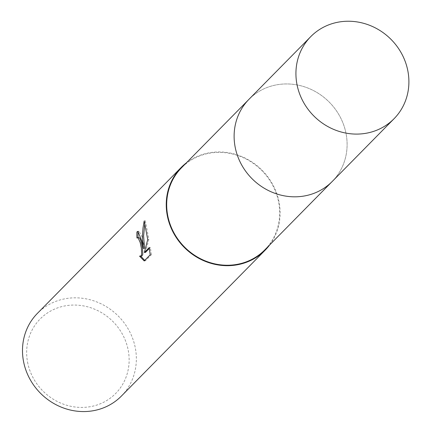 <?xml version="1.0" encoding="UTF-8"?>
<svg xmlns="http://www.w3.org/2000/svg" width="432" height="432" viewBox="0 0 432 432"><rect width="100%" height="100%" fill="white"/><g stroke="black" fill="none" stroke-linecap="round" stroke-linejoin="round"><path stroke-width="0.32" stroke-dasharray="2.16 1.62" d="M235.105 146.804A58.477 54.367 44.6 0 0 275.141 193.385A58.477 54.367 44.6 0 0 332.262 181.424A58.477 54.367 44.6 0 0 346.118 133.958A58.477 54.367 44.6 0 0 306.083 87.377A58.477 54.367 44.6 0 0 248.962 99.338A58.477 54.367 44.6 0 0 235.105 146.804A58.482 54.373 44.6 0 0 301.109 196.447A58.482 54.373 44.6 0 0 346.129 133.952A58.482 54.373 44.6 0 0 280.12 84.31A58.482 54.373 44.6 0 0 235.105 146.799M264.827 249.858A58.477 54.367 44.6 0 0 278.683 202.392A58.477 54.367 44.6 0 0 238.648 155.812A58.477 54.367 44.6 0 0 181.521 167.773M121.403 396.063A58.936 54.794 44.6 0 0 135.367 348.224A58.936 54.794 44.6 0 0 95.018 301.277A58.936 54.794 44.6 0 0 37.444 313.33M269.622 244.993A58.936 54.794 44.6 0 0 279.115 202.343A58.936 54.794 44.6 0 0 186.316 162.907M27.551 362.07A53.039 49.318 44.6 0 0 87.415 407.095A53.039 49.318 44.6 0 0 128.25 350.417A53.039 49.318 44.6 0 0 68.386 305.386A53.039 49.318 44.6 0 0 27.551 362.07M138.078 237.6A57.758 53.703 44.6 0 0 138.094 237.865L138.683 237.53M138.094 237.865L136.966 237.994M144.725 260.383L145.363 260.793L151.367 254.696L150.196 254.831M145.363 260.793L144.185 260.928M140.681 256.003L139.541 256.133M141.475 256.16L140.837 256.235M144.547 248.297L141.82 236.25L139.001 231.25L138.413 231.498M145.498 252.38L148.846 239.393L145.357 220.833L144.839 223.403M151.367 254.696L150.368 247.439L149.38 248.443M150.368 247.439L149.229 247.568M148.846 239.393L147.722 239.522M145.357 220.833L144.185 220.968M332.278 181.424A58.487 54.378 44.6 0 0 339.979 116.581A58.487 54.378 44.6 0 0 280.12 84.305A58.487 54.378 44.6 0 0 248.962 99.322L248.2 100.111M332.262 181.424L331.501 182.196M137.851 231.379L139.001 231.25"/><path stroke-width="0.65" d="M248.2 100.111L181.521 167.773A58.477 54.367 44.6 0 0 167.665 215.239A58.477 54.367 44.6 0 0 207.7 261.819A58.477 54.367 44.6 0 0 264.827 249.858L331.501 182.196M141.853 241.045L143.419 248.427L142.571 240.316L142.517 234.77L143.03 227.837L144.185 220.968L147.722 239.522L144.358 252.509L149.229 247.568L150.196 254.831L144.185 260.928L139.541 256.133L140.989 255.96L141.664 254.345L141.383 248.211L140.238 242.687L138.137 237.843L136.966 237.994A58.936 54.794 -135.4 0 1 136.917 231.935L137.851 231.385L141.853 241.045M186.316 162.907A58.936 54.794 44.6 0 0 181.197 167.449L37.444 313.33A58.936 54.794 44.6 0 0 23.479 361.168A58.936 54.794 44.6 0 0 63.828 408.116A58.936 54.794 44.6 0 0 121.403 396.063L265.151 250.182A58.936 54.794 44.6 0 0 269.622 244.993M181.197 167.449A58.936 54.794 44.6 0 0 167.233 215.293A58.936 54.794 44.6 0 0 207.581 262.24A58.936 54.794 44.6 0 0 265.151 250.182M137.56 237.659L139.261 237.713L140.054 238.783L140.972 241.191L142.511 248.081L142.798 254.21L142.128 255.83L140.335 256.295M140.837 256.235L144.725 260.383M138.413 231.498L138.067 231.806A57.758 53.703 44.6 0 0 138.078 237.6M138.067 231.806L136.917 231.935M144.839 223.403L143.613 235.888L144.547 248.297L143.419 248.427M149.38 248.443L145.498 252.38L144.358 252.509M341.923 21.6A58.477 54.367 44.6 0 0 310.77 36.612A58.477 54.367 44.6 0 0 303.053 101.45A58.477 54.367 44.6 0 0 362.907 133.726A58.477 54.367 44.6 0 0 394.07 118.703A58.477 54.367 44.6 0 0 401.771 53.87A58.477 54.367 44.6 0 0 341.923 21.6M310.77 36.612L248.962 99.322A58.487 54.378 44.6 0 0 241.245 164.171A58.487 54.378 44.6 0 0 301.109 196.452A58.487 54.378 44.6 0 0 332.278 181.424L394.07 118.703"/></g></svg>
